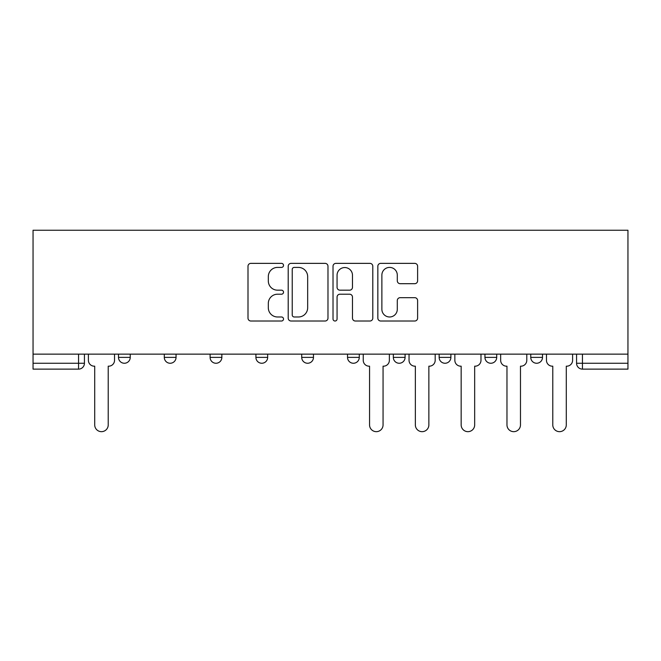 <?xml version="1.0" encoding="UTF-8"?>
<svg xmlns="http://www.w3.org/2000/svg" width="661" height="661" viewBox="0 0 661 661"><rect width="100%" height="100%" fill="white"/><g stroke="black" fill="none" stroke-linecap="round" stroke-linejoin="round"><path stroke-width="0.99" d="M283.519 265.392A2.016 2.016 0 0 0 281.503 263.367L250.883 263.367A2.884 2.884 0 0 0 247.999 266.251L247.999 318.131A2.884 2.884 0 0 0 250.883 321.015L281.503 321.015A2.016 2.016 0 0 0 283.519 318.999A2.016 2.016 0 0 0 281.503 316.983L277.537 316.983A9.221 9.221 0 0 1 268.316 307.753L268.316 303.432A9.221 9.221 0 0 1 277.537 294.211L281.503 294.211A2.016 2.016 0 0 0 283.519 292.195A2.016 2.016 0 0 0 281.503 290.179L277.537 290.179A9.221 9.221 0 0 1 268.316 280.95L268.316 276.629A9.221 9.221 0 0 1 277.537 267.408L281.503 267.408A2.016 2.016 0 0 0 283.519 265.392M484.951 354.147L484.951 357.378L496.7 357.378A5.875 5.875 0 0 1 490.826 363.253A5.875 5.875 0 0 1 484.951 357.378L484.951 354.147M393.336 354.147L393.336 357.378L405.086 357.378A5.875 5.875 0 0 1 399.211 363.253A5.875 5.875 0 0 1 393.336 357.378L393.336 354.147M347.529 354.147L347.529 357.378L359.278 357.378A5.875 5.875 0 0 1 353.404 363.253A5.875 5.875 0 0 1 347.529 357.378L347.529 354.147M255.914 354.147L255.914 357.378L267.664 357.378A5.875 5.875 0 0 1 261.789 363.253A5.875 5.875 0 0 1 255.914 357.378L255.914 354.147M414.736 283.693A2.884 2.884 0 0 0 417.612 280.809L417.612 266.251A2.884 2.884 0 0 0 414.736 263.367L380.719 263.367A2.884 2.884 0 0 0 377.844 266.251L377.844 318.131A2.884 2.884 0 0 0 380.719 321.015L414.736 321.015A2.884 2.884 0 0 0 417.612 318.131L417.612 300.548A2.884 2.884 0 0 0 414.736 297.673L400.178 297.673A2.884 2.884 0 0 0 397.294 300.548L397.294 309.274A7.709 7.709 0 0 1 389.585 316.983A7.709 7.709 0 0 1 381.876 309.274L381.876 275.116A7.709 7.709 0 0 1 389.585 267.408A7.709 7.709 0 0 1 397.294 275.116L397.294 280.809A2.884 2.884 0 0 0 400.178 283.693L414.736 283.693M627.95 354.147L33.05 354.147L33.05 230.235L627.95 230.235L627.95 369.127L582.44 369.127A5.875 5.875 0 0 1 576.566 363.253L627.95 363.253M327.98 266.251A2.884 2.884 0 0 0 325.096 263.367L291.088 263.367A2.884 2.884 0 0 0 288.204 266.251L288.204 318.131A2.884 2.884 0 0 0 291.088 321.015L325.096 321.015A2.884 2.884 0 0 0 327.98 318.131L327.98 266.251M335.904 263.367L369.912 263.367A2.884 2.884 0 0 1 372.796 266.251L372.796 318.131A2.884 2.884 0 0 1 369.912 321.015L355.362 321.015A2.884 2.884 0 0 1 352.478 318.131L352.478 297.095A2.884 2.884 0 0 0 349.595 294.211L339.936 294.211A2.884 2.884 0 0 0 337.06 297.095L337.06 318.999A2.016 2.016 0 0 1 335.036 321.015A2.016 2.016 0 0 1 333.02 318.999L333.02 266.251A2.884 2.884 0 0 1 335.904 263.367M576.566 354.147L576.566 363.253L576.566 354.147M84.434 354.147L84.434 363.253L84.434 354.147M78.56 354.147L78.56 369.127L33.05 369.127L33.05 363.253L84.434 363.253A5.875 5.875 0 0 1 78.56 369.127A5.875 5.875 0 0 0 84.434 363.253M33.05 354.147L33.05 363.253M542.499 354.147L542.499 357.378A5.875 5.875 0 0 1 536.633 363.253A5.875 5.875 0 0 1 530.758 357.378L542.499 357.378L542.499 354.147M530.758 354.147L530.758 357.378M496.7 354.147L496.7 357.378M450.893 354.147L450.893 357.378A5.875 5.875 0 0 1 445.018 363.253A5.875 5.875 0 0 1 439.144 357.378L450.893 357.378L450.893 354.147M439.144 354.147L439.144 357.378M405.086 354.147L405.086 357.378L405.086 354.147M359.278 357.378L359.278 354.147L359.278 357.378A5.875 5.875 0 0 1 353.404 363.253M313.471 354.147L313.471 357.378A5.875 5.875 0 0 1 307.596 363.253A5.875 5.875 0 0 1 301.722 357.378A5.875 5.875 0 0 0 307.596 363.253A5.875 5.875 0 0 0 313.471 357.378L313.471 354.147M301.722 354.147L301.722 357.378L313.471 357.378M267.664 354.147L267.664 357.378M221.856 354.147L221.856 357.378A5.875 5.875 0 0 1 215.982 363.253A5.875 5.875 0 0 1 210.107 357.378A5.875 5.875 0 0 0 215.982 363.253A5.875 5.875 0 0 0 221.856 357.378L210.107 357.378L210.107 354.147M164.3 354.147L164.3 357.378L176.049 357.378L176.049 354.147L176.049 357.378A5.875 5.875 0 0 1 170.174 363.253A5.875 5.875 0 0 1 164.3 357.378A5.875 5.875 0 0 0 170.174 363.253M118.501 354.147L118.501 357.378L130.242 357.378L130.242 354.147L130.242 357.378A5.875 5.875 0 0 1 124.367 363.253A5.875 5.875 0 0 1 118.501 357.378A5.875 5.875 0 0 0 124.367 363.253M294.252 267.408A2.016 2.016 0 0 0 292.236 269.424L292.236 314.958A2.016 2.016 0 0 0 294.252 316.983L298.433 316.983A9.221 9.221 0 0 0 307.662 307.753L307.662 276.629A9.221 9.221 0 0 0 298.433 267.408L294.252 267.408M352.478 275.257A7.709 7.709 0 0 0 344.769 267.548A7.709 7.709 0 0 0 337.06 275.257L337.06 287.295A2.884 2.884 0 0 0 339.936 290.179L349.595 290.179A2.884 2.884 0 0 0 352.478 287.295L352.478 275.257M88.4 354.147L88.4 360.319A5.875 5.875 0 0 0 94.275 366.186L94.713 366.186L94.713 424.916A6.75 6.75 0 0 0 101.463 431.666A6.75 6.75 0 0 0 108.222 424.916L108.222 366.186L108.66 366.186A5.875 5.875 0 0 0 114.535 360.319L114.535 354.147M363.236 354.147L363.236 360.319A5.875 5.875 0 0 0 369.111 366.186L369.557 366.186L369.557 424.916A6.75 6.75 0 0 0 376.307 431.666A6.75 6.75 0 0 0 383.058 424.916L383.058 366.186L383.504 366.186A5.875 5.875 0 0 0 389.37 360.319L389.37 354.147M409.043 354.147L409.043 360.319A5.875 5.875 0 0 0 414.918 366.186L415.356 366.186L415.356 424.916A6.75 6.75 0 0 0 422.115 431.666A6.75 6.75 0 0 0 428.865 424.916L428.865 366.186L429.311 366.186A5.875 5.875 0 0 0 435.178 360.319L435.178 354.147M454.851 354.147L454.851 360.319A5.875 5.875 0 0 0 460.725 366.186L461.163 366.186L461.163 424.916A6.75 6.75 0 0 0 467.922 431.666A6.75 6.75 0 0 0 474.672 424.916L474.672 366.186L475.11 366.186A5.875 5.875 0 0 0 480.985 360.319L480.985 354.147M500.658 354.147L500.658 360.319A5.875 5.875 0 0 0 506.533 366.186L506.97 366.186L506.97 424.916A6.75 6.75 0 0 0 513.729 431.666A6.75 6.75 0 0 0 520.48 424.916L520.48 366.186L520.918 366.186A5.875 5.875 0 0 0 526.792 360.319L526.792 354.147M546.465 354.147L546.465 360.319A5.875 5.875 0 0 0 552.34 366.186L552.778 366.186L552.778 424.916A6.75 6.75 0 0 0 559.537 431.666A6.75 6.75 0 0 0 566.287 424.916L566.287 366.186L566.725 366.186A5.875 5.875 0 0 0 572.6 360.319L572.6 354.147M582.44 354.147L582.44 369.127"/></g></svg>
